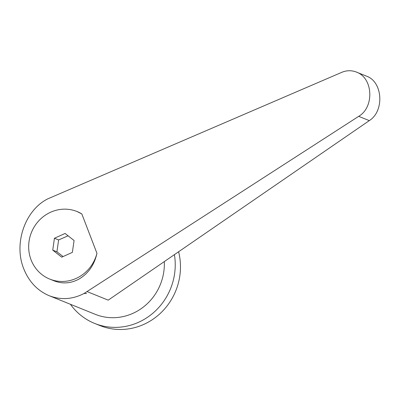 <?xml version="1.0" encoding="UTF-8"?>
<svg xmlns="http://www.w3.org/2000/svg" width="400" height="400" viewBox="0 0 400 400"><rect width="100%" height="100%" fill="white"/><g stroke="black" fill="none" stroke-linecap="round" stroke-linejoin="round"><path stroke-width="0.6" d="M70.43 304.29A60.725 57.415 -68 0 0 94.6 323.41A60.725 57.415 -68 0 0 153.215 312.925A60.725 57.415 -68 0 0 174.41 254.635M47.725 198.875C24.975 210.275 13.51 243.605 23.715 268.7C28.94 281.7 37.42 290.7 49.16 295.7C60.885 300.19 72.51 299.45 84.045 293.485L86.53 293.565L84.045 293.485L358.7 116.34C374.585 107.085 373.09 77.865 356.435 72.09C351.595 70.21 346.72 70.29 341.805 72.325L47.73 198.875M63.08 256.555L56.925 251.805L58.625 239.94L68.075 235.795M81.83 213.94A36.435 34.45 -68 0 0 77.05 211.53A36.435 34.45 -68 0 0 50.69 212.2A36.435 34.45 -68 0 0 28.67 246.195A36.435 34.45 -68 0 0 49.755 279.095A36.435 34.45 -68 0 0 76.11 278.43A36.435 34.45 -68 0 0 96.95 253.325L81.83 213.94L77.05 211.53M49.755 279.095L54.135 280.865C62.3 283.995 70.405 283.5 78.45 279.375C88.1 273.88 94.27 265.195 96.95 253.325M356.435 72.09L366.58 76.185C382.79 81.785 384.585 111.125 369.3 120.62L108.23 300.145L87.17 291.64M52.735 250.11L54.435 238.25L65.1 233.455L74.07 240.52L72.365 252.38L61.7 257.175L52.735 250.11L56.925 251.805M54.435 238.25L58.625 239.94M94.6 323.41L99.84 325.525A60.725 57.415 -68 0 0 160.365 313.32A60.725 57.415 -68 0 0 178.6 251.755M49.16 295.7L95.23 314.31A52.05 49.215 -68 0 0 164.295 261.595M369.3 120.62L358.7 116.34"/></g></svg>
